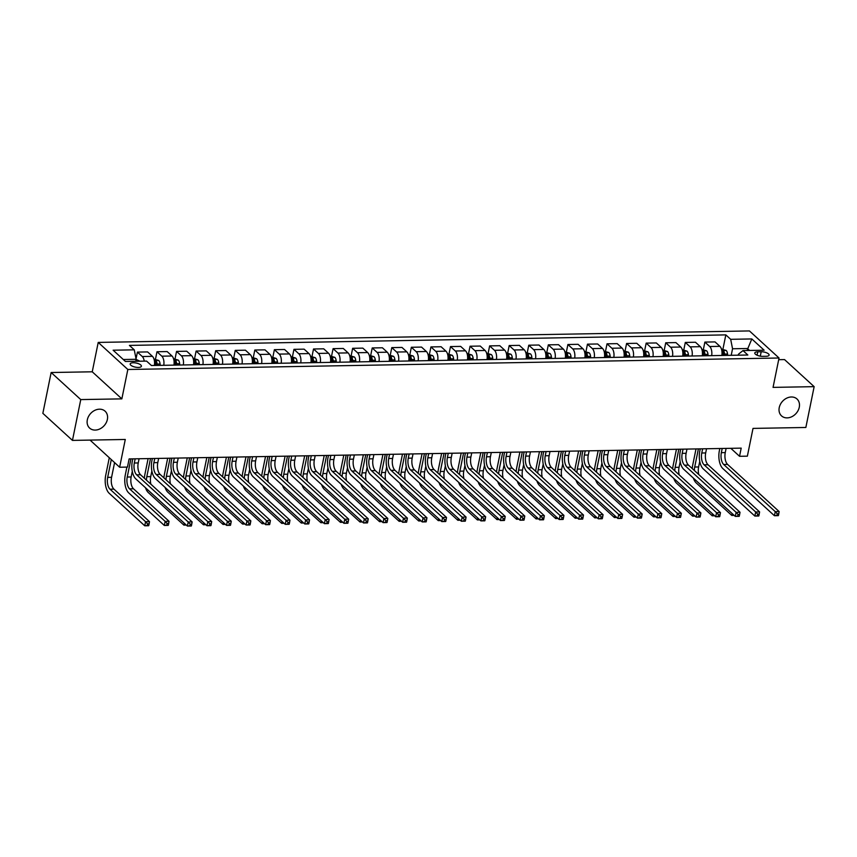 <?xml version="1.0" encoding="UTF-8"?>
<svg xmlns="http://www.w3.org/2000/svg" width="857" height="857" viewBox="0 0 857 857"><rect width="100%" height="100%" fill="white"/><g stroke="black" fill="none" stroke-linecap="round" stroke-linejoin="round"><path stroke-width="1.29" d="M107.371 419.459A11.452 9.106 -47.6 0 1 99.915 428.896A11.452 9.106 -47.6 0 1 89.621 428.082A11.452 9.106 -47.6 0 1 87.328 419.812A11.452 9.106 -47.6 0 1 94.784 410.364A11.452 9.106 -47.6 0 1 105.079 411.178A11.452 9.106 -47.6 0 1 107.371 419.459M799.27 407.257A11.452 9.106 -47.6 0 1 791.825 416.706A11.452 9.106 -47.6 0 1 781.53 415.881A11.452 9.106 -47.6 0 1 779.238 407.611A11.452 9.106 -47.6 0 1 786.694 398.162A11.452 9.106 -47.6 0 1 796.989 398.976A11.452 9.106 -47.6 0 1 799.27 407.257M138.352 367.428A5.72 2.089 11.5 0 0 141.405 366.228A5.72 2.089 11.5 0 0 138.898 363.861A5.72 2.089 11.5 0 0 133.231 362.747A5.72 2.089 11.5 0 0 130.178 363.946A5.72 2.089 11.5 0 0 132.674 366.314A5.72 2.089 11.5 0 0 138.352 367.428M90.049 440.091L119.637 467.226L127.468 467.086L129.128 458.923L741.198 448.136L739.537 456.288L747.368 456.16L753.014 428.404L805.848 427.472L814.15 386.657L784.541 359.586L778.692 359.694M51.152 372.516L42.85 413.331L72.459 440.402L80.762 399.587L121.855 398.869L127.832 369.485L98.223 342.414L92.245 371.799L51.152 372.516L80.762 399.587M127.832 369.485L779.034 358.001L749.436 330.931L98.223 342.414M761.198 351.756L757.749 351.809A5.549 2.025 11.5 0 0 754.792 352.977A5.549 2.025 11.5 0 0 757.213 355.269A5.549 2.025 11.5 0 0 762.709 356.351L766.158 356.287A5.549 2.025 11.5 0 0 769.115 355.13A5.549 2.025 11.5 0 0 766.694 352.838A5.549 2.025 11.5 0 0 761.198 351.756L760.298 356.148M749.564 350.47L747.422 348.51L732.553 348.767L730.678 339.318L725.836 334.883L129.418 345.403L134.26 349.827L136.134 359.287L123.312 359.512M730.678 339.318L751.814 338.943L764.133 350.213L742.998 350.577L738.477 354.187L738.273 355.173M134.26 349.827L113.124 350.202L125.443 361.472L146.579 361.097L151.421 365.521L747.84 355.012L742.998 350.577M119.637 467.226L125.283 439.47L72.459 440.402M779.034 358.001L773.057 387.385L814.15 386.657M730.817 448.318L739.537 456.288M747.015 350.513L751.814 338.943M731.225 355.301L732.553 348.767M135.727 361.29L136.134 359.287M725.836 334.883L722.954 349.045M721.83 355.462A7.156 3.46 -91 0 0 719.891 346.335L715.049 341.911L704.872 342.093L703.393 349.388M144.244 361.14A7.156 3.46 -91 0 0 142.262 356.523L137.42 352.098L136.038 358.837M137.42 352.098L147.586 351.916L152.428 356.341A7.156 3.46 -91 0 1 154.367 365.468M163.762 365.307A7.156 3.46 -91 0 0 161.823 356.18L156.981 351.745L155.503 359.04M156.981 351.745L167.158 351.574L172 355.998A7.156 3.46 -91 0 1 173.928 365.125M183.323 364.964A7.156 3.46 -91 0 0 181.395 355.826L176.553 351.402L175.064 358.697M176.553 351.402L186.73 351.22L191.572 355.655A7.156 3.46 -91 0 1 193.5 364.782M202.895 364.611A7.156 3.46 -91 0 0 200.956 355.484L196.114 351.059L194.635 358.355M196.114 351.059L206.291 350.877L211.133 355.301A7.156 3.46 -91 0 1 213.072 364.439M222.456 364.268A7.156 3.46 -91 0 0 220.528 355.141L215.685 350.717L214.207 358.012M215.685 350.717L225.862 350.534L230.704 354.959A7.156 3.46 -91 0 1 232.633 364.096M242.028 363.925A7.156 3.46 -91 0 0 240.099 354.798L235.257 350.374L233.768 357.669M235.257 350.374L245.434 350.192L250.265 354.616A7.156 3.46 -91 0 1 252.204 363.743M261.599 363.582A7.156 3.46 -91 0 0 259.66 354.455L254.818 350.02L253.34 357.315M254.818 350.02L264.995 349.849L269.837 354.273A7.156 3.46 -91 0 1 271.776 363.4M281.16 363.239A7.156 3.46 -91 0 0 279.232 354.102L274.39 349.677L272.901 356.973M274.39 349.677L284.567 349.495L289.409 353.93A7.156 3.46 -91 0 1 291.337 363.057M300.732 362.886A7.156 3.46 -91 0 0 298.793 353.759L293.962 349.335L292.473 356.63M293.962 349.335L304.128 349.153L308.97 353.577A7.156 3.46 -91 0 1 310.909 362.715M320.304 362.543A7.156 3.46 -91 0 0 318.365 353.416L313.523 348.992L312.044 356.287M313.523 348.992L323.7 348.81L328.542 353.234A7.156 3.46 -91 0 1 330.47 362.361M339.865 362.2A7.156 3.46 -91 0 0 337.937 353.073L333.094 348.649L331.605 355.944M333.094 348.649L343.271 348.467L348.103 352.891A7.156 3.46 -91 0 1 350.042 362.018M359.437 361.858A7.156 3.46 -91 0 0 357.498 352.73L352.656 348.296L351.177 355.591M352.656 348.296L362.832 348.124L367.674 352.548A7.156 3.46 -91 0 1 369.613 361.675M378.998 361.515A7.156 3.46 -91 0 0 377.069 352.377L372.227 347.953L370.738 355.248M372.227 347.953L382.404 347.771L387.246 352.206A7.156 3.46 -91 0 1 389.174 361.333M398.569 361.161A7.156 3.46 -91 0 0 396.63 352.034L391.799 347.61L390.31 354.905M391.799 347.61L401.965 347.428L406.807 351.852A7.156 3.46 -91 0 1 408.746 360.99M418.141 360.818A7.156 3.46 -91 0 0 416.202 351.691L411.36 347.267L409.882 354.562M411.36 347.267L421.537 347.085L426.379 351.509A7.156 3.46 -91 0 1 428.307 360.636M437.702 360.476A7.156 3.46 -91 0 0 435.774 351.349L430.932 346.924L429.443 354.22M430.932 346.924L441.109 346.742L445.951 351.166A7.156 3.46 -91 0 1 447.879 360.294M457.274 360.133A7.156 3.46 -91 0 0 455.335 351.006L450.493 346.571L449.014 353.866M450.493 346.571L460.67 346.399L465.512 350.824A7.156 3.46 -91 0 1 467.451 359.951M476.835 359.79A7.156 3.46 -91 0 0 474.907 350.652L470.065 346.228L468.575 353.523M470.065 346.228L480.241 346.046L485.083 350.481A7.156 3.46 -91 0 1 487.012 359.608M496.407 359.437A7.156 3.46 -91 0 0 494.478 350.309L489.636 345.885L488.147 353.18M489.636 345.885L499.802 345.703L504.644 350.127A7.156 3.46 -91 0 1 506.583 359.265M515.978 359.094A7.156 3.46 -91 0 0 514.039 349.967L509.197 345.542L507.719 352.838M509.197 345.542L519.374 345.36L524.216 349.785A7.156 3.46 -91 0 1 526.144 358.912M535.539 358.751A7.156 3.46 -91 0 0 533.611 349.624L528.769 345.2L527.28 352.495M528.769 345.2L538.946 345.017L543.788 349.442A7.156 3.46 -91 0 1 545.716 358.569M555.111 358.408A7.156 3.46 -91 0 0 553.172 349.281L548.33 344.846L546.852 352.141M548.33 344.846L558.507 344.675L563.349 349.099A7.156 3.46 -91 0 1 565.288 358.226M574.672 358.065A7.156 3.46 -91 0 0 572.744 348.928L567.902 344.503L566.423 351.798M567.902 344.503L578.079 344.321L582.921 348.756A7.156 3.46 -91 0 1 584.849 357.883M594.244 357.712A7.156 3.46 -91 0 0 592.316 348.585L587.473 344.16L585.984 351.456M587.473 344.16L597.65 343.978L602.482 348.403A7.156 3.46 -91 0 1 604.421 357.54M613.816 357.369A7.156 3.46 -91 0 0 611.877 348.242L607.035 343.818L605.556 351.113M607.035 343.818L617.211 343.636L622.053 348.06A7.156 3.46 -91 0 1 623.992 357.187M633.377 357.026A7.156 3.46 -91 0 0 631.448 347.899L626.606 343.475L625.117 350.77M626.606 343.475L636.783 343.293L641.625 347.717A7.156 3.46 -91 0 1 643.553 356.844M652.948 356.683A7.156 3.46 -91 0 0 651.009 347.546L646.178 343.121L644.689 350.417M646.178 343.121L656.344 342.95L661.186 347.374A7.156 3.46 -91 0 1 663.125 356.501M672.52 356.341A7.156 3.46 -91 0 0 670.581 347.203L665.739 342.779L664.261 350.074M665.739 342.779L675.916 342.596L680.758 347.031A7.156 3.46 -91 0 1 682.686 356.158M692.081 355.987A7.156 3.46 -91 0 0 690.153 346.86L685.311 342.436L683.822 349.731M685.311 342.436L695.488 342.254L700.319 346.678A7.156 3.46 -91 0 1 702.258 355.816M711.653 355.644A7.156 3.46 -91 0 0 709.714 346.517L704.872 342.093M121.855 398.869L92.245 371.799M722.194 448.468L721.348 452.667A8.945 4.328 -91 0 0 723.683 464.483L775.253 511.64L779.163 511.575L727.593 464.419L723.683 464.483M726.115 448.393L725.258 452.592A8.945 4.328 -91 0 0 727.593 464.419M778.445 515.4L778.777 513.772L777.213 513.793L776.881 515.432L778.338 515.657L774.417 515.721L722.858 468.565A13.423 6.492 89 0 1 719.344 450.836L719.816 448.511M776.881 515.432L774.417 515.721L775.253 511.64L777.213 513.793M778.777 513.772L779.163 511.575M721.444 349.067L726.2 350.47A4.746 2.292 89 0 1 727.539 354.016L727.668 355.366M692.252 468.575A13.423 6.492 89 0 1 692.702 465.19L696.013 448.929M724.69 355.419L724.561 354.07A4.746 2.292 -91 0 0 723.79 351.274L721.915 351.306A4.746 2.292 89 0 1 722.687 354.102L722.815 355.451M723.79 351.274L723.308 353.63A2.41 1.168 89 0 1 723.458 354.434L723.554 355.441M699.751 461.345L698.616 466.958A8.945 4.328 -91 0 0 698.776 474.532M698.391 448.886L694.695 467.022A8.945 4.328 -91 0 0 694.363 470.504M734.181 515.4L731.771 515.443L696.205 482.93A13.423 6.492 89 0 1 693.388 478.099M733.946 515.186L731.771 515.443L732.157 513.547M702.633 448.811L701.776 453.01A8.945 4.328 -91 0 0 704.111 464.826L755.681 511.983L759.602 511.918L708.032 464.762L704.111 464.826M706.543 448.747L705.686 452.946A8.945 4.328 -91 0 0 708.032 464.762M758.884 515.743L759.216 514.114L757.652 514.136L757.32 515.775L758.766 516L754.856 516.064L703.286 468.908A13.423 6.492 89 0 1 699.773 451.178L700.255 448.854M757.32 515.775L754.856 516.064L755.681 511.983L757.652 514.136M759.216 514.114L759.602 511.918M683.061 449.154L682.204 453.353A8.945 4.328 -91 0 0 684.55 465.18L736.12 512.325L740.03 512.261L688.46 465.105L684.55 465.18M686.971 449.089L686.125 453.289A8.945 4.328 -91 0 0 688.46 465.105M739.312 516.085L739.645 514.457L738.081 514.489L737.748 516.118L739.195 516.342L735.285 516.407L683.715 469.261A13.423 6.492 89 0 1 680.212 451.521L680.683 449.197M737.748 516.118L735.285 516.407L736.12 512.325L738.081 514.489M739.645 514.457L740.03 512.261M663.5 449.497L662.643 453.696A8.945 4.328 -91 0 0 664.978 465.522L716.548 512.679L720.458 512.604L668.899 465.447L664.978 465.522M667.41 449.432L666.553 453.632A8.945 4.328 -91 0 0 668.899 465.447M719.751 516.439L720.084 514.8L718.509 514.832L718.177 516.46L719.634 516.685L715.724 516.76L664.154 469.604A13.423 6.492 89 0 1 660.64 451.875L661.111 449.539M718.177 516.46L715.724 516.76L716.548 512.679L718.509 514.832M720.084 514.8L720.458 512.604M701.883 349.41L706.639 350.824A4.746 2.292 89 0 1 707.968 354.359L708.096 355.709M672.691 468.918A13.423 6.492 89 0 1 673.131 465.544L676.441 449.272M702.354 351.681A4.746 2.292 89 0 1 703.115 354.444L703.243 355.794M705.118 355.762L705 354.412A4.746 2.292 -91 0 0 704.218 351.627L702.344 351.659M704.218 351.627L703.747 353.973A2.41 1.168 89 0 1 703.897 354.777L703.983 355.784M680.19 461.687L679.044 467.301A8.945 4.328 -91 0 0 679.205 474.885M678.819 449.229L675.134 467.365A8.945 4.328 -91 0 0 674.802 470.847M714.62 515.753L712.21 515.796L676.644 483.273A13.423 6.492 89 0 1 673.816 478.442M714.384 515.528L712.21 515.796L712.596 513.9M682.311 349.752L687.068 351.166A4.746 2.292 89 0 1 688.407 354.702L688.525 356.051M653.12 469.261A13.423 6.492 89 0 1 653.559 465.887L656.869 449.614M682.793 352.023A4.746 2.292 89 0 1 683.554 354.787L683.672 356.137M685.557 356.105L685.429 354.755A4.746 2.292 -91 0 0 684.657 351.97L682.772 352.002M684.657 351.97L684.175 354.316A2.41 1.168 89 0 1 684.325 355.119L684.411 356.126M660.618 462.041L659.472 467.643A8.945 4.328 -91 0 0 659.644 475.228M659.258 449.571L655.562 467.718A8.945 4.328 -91 0 0 655.23 471.2M695.048 516.096L692.638 516.139L657.073 483.616A13.423 6.492 89 0 1 654.255 478.784M694.813 515.882L692.638 516.139L693.024 514.243M662.74 350.106L667.507 351.509A4.746 2.292 89 0 1 668.835 355.044L668.963 356.394M633.548 469.615A13.423 6.492 89 0 1 633.998 466.229L637.308 449.968M663.222 352.377A4.746 2.292 89 0 1 663.982 355.13L664.111 356.48M665.985 356.448L665.868 355.098A4.746 2.292 -91 0 0 665.086 352.313L663.211 352.345M665.086 352.313L664.614 354.659A2.41 1.168 89 0 1 664.753 355.473L664.85 356.469M641.047 462.384L639.911 467.986A8.945 4.328 -91 0 0 640.072 475.571M639.686 449.925L635.99 468.061A8.945 4.328 -91 0 0 635.669 471.543M675.487 516.439L673.066 516.482L637.501 483.959A13.423 6.492 89 0 1 634.683 479.127M675.241 516.225L673.066 516.482L673.452 514.586M643.928 449.85L643.071 454.049A8.945 4.328 -91 0 0 645.417 465.865L696.977 513.022L700.897 512.947L649.327 465.801L645.417 465.865M647.838 449.775L646.992 453.974A8.945 4.328 -91 0 0 649.327 465.801M700.18 516.782L700.512 515.143L698.948 515.175L698.616 516.803L700.062 517.028L696.152 517.103L644.582 469.947A13.423 6.492 89 0 1 641.068 452.217L641.55 449.893M698.616 516.803L696.152 517.103L696.977 513.022L698.948 515.175M700.512 515.143L700.897 512.947M643.178 350.449L647.935 351.852A4.746 2.292 89 0 1 649.274 355.387L649.392 356.748M613.987 469.957A13.423 6.492 89 0 1 614.426 466.572L617.736 450.311M646.424 356.801L646.296 355.441A4.746 2.292 -91 0 0 645.525 352.656L643.639 352.688A4.746 2.292 89 0 1 644.421 355.473L644.539 356.833M645.525 352.656L645.042 355.002A2.41 1.168 89 0 1 645.192 355.816L645.278 356.812M621.486 462.726L620.339 468.34A8.945 4.328 -91 0 0 620.5 475.914M620.114 450.268L616.429 468.404A8.945 4.328 -91 0 0 616.097 471.886M655.916 516.782L653.505 516.825L617.94 484.301A13.423 6.492 89 0 1 615.112 479.481M655.68 516.567L653.505 516.825L653.891 514.928M624.357 450.193L623.51 454.392A8.945 4.328 -91 0 0 625.846 466.208L677.416 513.364L681.326 513.3L629.756 466.144L625.846 466.208M628.277 450.118L627.42 454.317A8.945 4.328 -91 0 0 629.756 466.144M680.608 517.125L680.94 515.496L679.376 515.518L679.044 517.157L680.501 517.382L676.58 517.446L625.01 470.289A13.423 6.492 89 0 1 621.507 452.56L621.978 450.236M679.044 517.157L676.58 517.446L677.416 513.364L679.376 515.518M680.94 515.496L681.326 513.3M604.796 450.536L603.939 454.735A8.945 4.328 -91 0 0 606.274 466.551L657.844 513.707L661.765 513.643L610.195 466.487L606.274 466.551M608.706 450.471L607.849 454.671A8.945 4.328 -91 0 0 610.195 466.487M661.047 517.467L661.379 515.839L659.815 515.86L659.483 517.499L660.929 517.724L657.019 517.789L605.449 470.632A13.423 6.492 89 0 1 601.935 452.903L602.407 450.578M659.483 517.499L657.019 517.789L657.844 513.707L659.815 515.86M661.379 515.839L661.765 513.643M585.224 450.878L584.367 455.078A8.945 4.328 -91 0 0 586.713 466.904L638.283 514.05L642.193 513.986L590.623 466.829L586.713 466.904M589.134 450.814L588.288 455.013A8.945 4.328 -91 0 0 590.623 466.829M641.475 517.81L641.807 516.182L640.243 516.214L639.911 517.842L641.357 518.067L637.447 518.131L585.877 470.986A13.423 6.492 89 0 1 582.374 453.246L582.846 450.921M639.911 517.842L637.447 518.131L638.283 514.05L640.243 516.214M641.807 516.182L642.193 513.986M565.652 451.221L564.806 455.421A8.945 4.328 -91 0 0 567.141 467.247L618.711 514.404L622.621 514.329L571.051 467.172L567.141 467.247M569.573 451.157L568.716 455.356A8.945 4.328 -91 0 0 571.051 467.172M621.914 518.164L622.246 516.525L620.672 516.557L620.339 518.185L621.796 518.41L617.876 518.485L566.316 471.329A13.423 6.492 89 0 1 562.803 453.599L563.274 451.264M620.339 518.185L617.876 518.485L618.711 514.404L620.672 516.557M622.246 516.525L622.621 514.329M546.091 451.575L545.234 455.774A8.945 4.328 -91 0 0 547.58 467.59L599.139 514.746L603.06 514.671L551.49 467.526L547.58 467.59M550.001 451.5L549.144 455.699A8.945 4.328 -91 0 0 551.49 467.526M602.342 518.506L602.675 516.867L601.111 516.9L600.778 518.528L602.225 518.753L598.315 518.828L546.745 471.671A13.423 6.492 89 0 1 543.231 453.942L543.713 451.618M600.778 518.528L598.315 518.828L599.139 514.746L601.111 516.9M602.675 516.867L603.06 514.671M623.607 350.792L628.363 352.195A4.746 2.292 89 0 1 629.702 355.741L629.831 357.09M594.415 470.3A13.423 6.492 89 0 1 594.865 466.915L598.165 450.653M624.089 353.063A4.746 2.292 89 0 1 624.849 355.826L624.978 357.176M626.853 357.144L626.724 355.794A4.746 2.292 -91 0 0 625.953 352.998L624.078 353.03M625.953 352.998L625.471 355.355A2.41 1.168 89 0 1 625.621 356.158L625.717 357.165M601.914 463.069L600.778 468.683A8.945 4.328 -91 0 0 600.939 476.256M600.553 450.611L596.858 468.747A8.945 4.328 -91 0 0 596.526 472.228M636.344 517.125L633.934 517.167L598.368 484.655A13.423 6.492 89 0 1 595.551 479.824M636.108 516.91L633.934 517.167L634.319 515.271M604.046 351.134L608.802 352.548A4.746 2.292 89 0 1 610.13 356.084L610.259 357.433M574.854 470.643A13.423 6.492 89 0 1 575.293 467.269L578.604 450.996M607.281 357.487L607.163 356.137A4.746 2.292 -91 0 0 606.381 353.352L604.506 353.384A4.746 2.292 89 0 1 605.278 356.169L605.406 357.519M606.381 353.352L605.91 355.698A2.41 1.168 89 0 1 606.049 356.501L606.145 357.508M582.342 463.412L581.207 469.025A8.945 4.328 -91 0 0 581.367 476.61M580.982 450.953L577.297 469.09A8.945 4.328 -91 0 0 576.965 472.571M616.783 517.478L614.373 517.521L578.807 484.998A13.423 6.492 89 0 1 575.979 480.166M616.547 517.253L614.373 517.521L614.758 515.625M584.474 351.477L589.23 352.891A4.746 2.292 89 0 1 590.569 356.426L590.687 357.776M555.282 470.986A13.423 6.492 89 0 1 555.722 467.611L559.032 451.339M587.72 357.83L587.591 356.48A4.746 2.292 -91 0 0 586.82 353.695L584.935 353.727A4.746 2.292 89 0 1 585.717 356.512L585.834 357.862M586.82 353.695L586.338 356.041A2.41 1.168 89 0 1 586.488 356.844L586.574 357.851M562.781 463.766L561.635 469.368A8.945 4.328 -91 0 0 561.796 476.953M561.41 451.296L557.725 469.443A8.945 4.328 -91 0 0 557.393 472.925M597.211 517.821L594.801 517.864L559.235 485.341A13.423 6.492 89 0 1 556.418 480.509M596.975 517.607L594.801 517.864L595.187 515.968M564.902 351.831L569.669 353.234A4.746 2.292 89 0 1 570.998 356.769L571.126 358.119M535.711 471.339A13.423 6.492 89 0 1 536.161 467.954L539.471 451.693M565.384 354.102A4.746 2.292 89 0 1 566.145 356.855L566.273 358.205M568.148 358.172L568.03 356.823A4.746 2.292 -91 0 0 567.248 354.037L565.374 354.07M567.248 354.037L566.766 356.383A2.41 1.168 89 0 1 566.916 357.198L567.013 358.194M543.209 464.108L542.074 469.711A8.945 4.328 -91 0 0 542.235 477.295M541.849 451.65L538.153 469.786A8.945 4.328 -91 0 0 537.832 473.268M577.639 518.164L575.229 518.206L539.664 485.683A13.423 6.492 89 0 1 536.846 480.852M577.404 517.949L575.229 518.206L575.615 516.31M545.341 352.173L550.098 353.577A4.746 2.292 89 0 1 551.437 357.112L551.554 358.472M516.15 471.682A13.423 6.492 89 0 1 516.589 468.297L519.899 452.035M548.576 358.526L548.459 357.165A4.746 2.292 -91 0 0 547.677 354.38L545.802 354.412A4.746 2.292 89 0 1 546.584 357.198L546.702 358.558M547.677 354.38L547.205 356.726A2.41 1.168 89 0 1 547.355 357.54L547.441 358.537M523.648 464.451L522.502 470.065A8.945 4.328 -91 0 0 522.663 477.638M522.277 451.993L518.592 470.129A8.945 4.328 -91 0 0 518.26 473.61M558.078 518.506L555.668 518.549L520.103 486.026A13.423 6.492 89 0 1 517.274 481.206M557.843 518.292L555.668 518.549L556.054 516.653M526.519 451.918L525.673 456.117A8.945 4.328 -91 0 0 528.008 467.933L579.578 515.089L583.488 515.025L531.918 467.868L528.008 467.933M530.44 451.843L529.583 456.042A8.945 4.328 -91 0 0 531.918 467.868M582.771 518.849L583.103 517.221L581.539 517.242L581.207 518.881L582.664 519.106L578.743 519.171L527.173 472.014A13.423 6.492 89 0 1 523.67 454.285L524.141 451.96M581.207 518.881L578.743 519.171L579.578 515.089L581.539 517.242M583.103 517.221L583.488 515.025M525.769 352.516L530.526 353.93A4.746 2.292 89 0 1 531.865 357.465L531.983 358.815M496.578 472.025A13.423 6.492 89 0 1 497.017 468.64L500.327 452.378M526.252 354.787A4.746 2.292 89 0 1 527.012 357.551L527.13 358.901M529.015 358.869L528.887 357.519A4.746 2.292 -91 0 0 528.116 354.723L526.23 354.755M528.116 354.723L527.633 357.08A2.41 1.168 89 0 1 527.783 357.883L527.88 358.89M504.077 464.794L502.941 470.407A8.945 4.328 -91 0 0 503.102 477.981M502.716 452.335L499.02 470.472A8.945 4.328 -91 0 0 498.688 473.953M538.507 518.849L536.096 518.892L500.531 486.38A13.423 6.492 89 0 1 497.713 481.548M538.271 518.635L536.096 518.892L536.482 516.996M506.958 452.26L506.101 456.46A8.945 4.328 -91 0 0 508.437 468.276L560.007 515.432L563.917 515.368L512.357 468.211L508.437 468.276M510.868 452.196L510.011 456.395A8.945 4.328 -91 0 0 512.357 468.211M563.21 519.192L563.542 517.564L561.978 517.585L561.646 519.224L563.092 519.449L559.182 519.513L507.612 472.357A13.423 6.492 89 0 1 504.098 454.628L504.569 452.303M561.646 519.224L559.182 519.513L560.007 515.432L561.978 517.585M563.542 517.564L563.917 515.368M506.208 352.859L510.965 354.273A4.746 2.292 89 0 1 512.293 357.808L512.422 359.158M477.017 472.368A13.423 6.492 89 0 1 477.456 468.993L480.766 452.721M506.68 355.13A4.746 2.292 89 0 1 507.44 357.894L507.569 359.244M509.444 359.212L509.326 357.862A4.746 2.292 -91 0 0 508.544 355.077L506.669 355.109M508.544 355.077L508.072 357.423A2.41 1.168 89 0 1 508.212 358.226L508.308 359.233M484.505 465.137L483.369 470.75A8.945 4.328 -91 0 0 483.53 478.335M483.144 452.678L479.459 470.814A8.945 4.328 -91 0 0 479.127 474.307M518.946 519.203L516.525 519.246L480.959 486.722A13.423 6.492 89 0 1 478.142 481.891M518.699 518.978L516.525 519.246L516.91 517.349M487.387 452.603L486.53 456.802A8.945 4.328 -91 0 0 488.876 468.629L540.446 515.775L544.356 515.71L492.786 468.554L488.876 468.629M491.297 452.539L490.45 456.738A8.945 4.328 -91 0 0 492.786 468.554M543.638 519.535L543.97 517.907L542.406 517.939L542.074 519.567L543.52 519.792L539.61 519.856L488.04 472.71A13.423 6.492 89 0 1 484.537 454.981L485.008 452.646M542.074 519.567L539.61 519.856L540.446 515.775L542.406 517.939M543.97 517.907L544.356 515.71M486.637 353.202L491.393 354.616A4.746 2.292 89 0 1 492.732 358.151L492.85 359.501M457.445 472.71A13.423 6.492 89 0 1 457.884 469.336L461.195 453.064M487.119 355.473A4.746 2.292 89 0 1 487.879 358.237L487.997 359.586M489.883 359.554L489.754 358.205A4.746 2.292 -91 0 0 488.983 355.419L487.097 355.451M488.983 355.419L488.501 357.765A2.41 1.168 89 0 1 488.651 358.569L488.736 359.576M464.944 465.49L463.798 471.093A8.945 4.328 -91 0 0 463.958 478.677M463.573 453.021L459.888 471.168A8.945 4.328 -91 0 0 459.556 474.649M499.374 519.546L496.964 519.588L461.398 487.065A13.423 6.492 89 0 1 458.57 482.234M499.138 519.331L496.964 519.588L497.349 517.692M467.815 452.946L466.969 457.145A8.945 4.328 -91 0 0 469.304 468.972L520.874 516.128L524.784 516.053L473.214 468.897L469.304 468.972M471.736 452.882L470.879 457.081A8.945 4.328 -91 0 0 473.214 468.897M524.066 519.888L524.398 518.249L522.834 518.281L522.502 519.91L523.959 520.135L520.038 520.21L468.479 473.053A13.423 6.492 89 0 1 464.965 455.324L465.437 452.989M522.502 519.91L520.038 520.21L520.874 516.128L522.834 518.281M524.398 518.249L524.784 516.053M467.065 353.555L471.821 354.959A4.746 2.292 89 0 1 473.16 358.494L473.289 359.844M437.873 473.064A13.423 6.492 89 0 1 438.323 469.679L441.634 453.417M470.311 359.897L470.193 358.547A4.746 2.292 -91 0 0 469.411 355.762L467.536 355.794A4.746 2.292 89 0 1 468.308 358.58L468.436 359.929M469.411 355.762L468.929 358.108A2.41 1.168 89 0 1 469.079 358.922L469.175 359.919M445.372 465.833L444.237 471.436A8.945 4.328 -91 0 0 444.397 479.02M444.012 453.374L440.316 471.511A8.945 4.328 -91 0 0 439.984 474.992M479.802 519.888L477.392 519.931L441.826 487.408A13.423 6.492 89 0 1 439.009 482.577M479.566 519.674L477.392 519.931L477.778 518.035M448.254 453.299L447.397 457.499A8.945 4.328 -91 0 0 449.743 469.315L501.302 516.471L505.223 516.396L453.653 469.25L449.743 469.315M452.164 453.224L451.307 457.424A8.945 4.328 -91 0 0 453.653 469.25M504.505 520.231L504.837 518.592L503.273 518.624L502.941 520.253L504.387 520.478L500.477 520.553L448.907 473.396A13.423 6.492 89 0 1 445.394 455.667L445.876 453.342M502.941 520.253L500.477 520.553L501.302 516.471L503.273 518.624M504.837 518.592L505.223 516.396M447.504 353.898L452.26 355.301A4.746 2.292 89 0 1 453.599 358.837L453.717 360.197M418.312 473.407A13.423 6.492 89 0 1 418.752 470.022L422.062 453.76M447.975 356.169A4.746 2.292 89 0 1 448.747 358.922L448.864 360.283M450.739 360.251L450.621 358.89A4.746 2.292 -91 0 0 449.839 356.105L447.965 356.137M449.839 356.105L449.368 358.451A2.41 1.168 89 0 1 449.518 359.265L449.604 360.261M425.811 466.176L424.665 471.789A8.945 4.328 -91 0 0 424.826 479.363M424.44 453.717L420.755 471.853A8.945 4.328 -91 0 0 420.423 475.335M460.241 520.231L457.831 520.274L422.265 487.751A13.423 6.492 89 0 1 419.437 482.93M460.005 520.017L457.831 520.274L458.216 518.378M428.682 453.642L427.825 457.842A8.945 4.328 -91 0 0 430.171 469.657L481.741 516.814L485.651 516.75L434.081 469.593L430.171 469.657M432.603 453.567L431.746 457.767A8.945 4.328 -91 0 0 434.081 469.593M484.933 520.574L485.266 518.946L483.702 518.967L483.369 520.606L484.826 520.831L480.906 520.895L429.336 473.739A13.423 6.492 89 0 1 425.833 456.01L426.304 453.685M483.369 520.606L480.906 520.895L481.741 516.814L483.702 518.967M485.266 518.946L485.651 516.75M427.932 354.241L432.689 355.655A4.746 2.292 89 0 1 434.028 359.19L434.145 360.54M398.741 473.75A13.423 6.492 89 0 1 399.18 470.364L402.49 454.103M431.178 360.593L431.05 359.244A4.746 2.292 -91 0 0 430.278 356.448L428.393 356.491A4.746 2.292 89 0 1 429.175 359.276L429.293 360.626M430.278 356.448L429.796 358.804A2.41 1.168 89 0 1 429.946 359.608L430.043 360.615M406.239 466.519L405.093 472.132A8.945 4.328 -91 0 0 405.265 479.706M404.879 454.06L401.183 472.196A8.945 4.328 -91 0 0 400.851 475.678M440.669 520.574L438.259 520.617L402.694 488.104A13.423 6.492 89 0 1 399.876 483.273M440.434 520.36L438.259 520.617L438.645 518.721M409.121 453.985L408.264 458.184A8.945 4.328 -91 0 0 410.599 470L462.169 517.157L466.079 517.092L414.52 469.936L410.599 470M413.031 453.921L412.174 458.12A8.945 4.328 -91 0 0 414.52 469.936M465.372 520.917L465.705 519.288L464.14 519.31L463.808 520.949L465.255 521.174L461.345 521.238L409.775 474.082A13.423 6.492 89 0 1 406.261 456.353L406.732 454.028M463.808 520.949L461.345 521.238L462.169 517.157L464.14 519.31M465.705 519.288L466.079 517.092M389.549 454.328L388.692 458.527A8.945 4.328 -91 0 0 391.038 470.354L442.598 517.499L446.518 517.435L394.948 470.279L391.038 470.354M393.459 454.264L392.613 458.463A8.945 4.328 -91 0 0 394.948 470.279M445.801 521.26L446.133 519.631L444.569 519.663L444.237 521.292L445.683 521.517L441.773 521.581L390.203 474.435A13.423 6.492 89 0 1 386.7 456.706L387.171 454.371M444.237 521.292L441.773 521.581L442.598 517.499L444.569 519.663M446.133 519.631L446.518 517.435M369.978 454.671L369.131 458.87A8.945 4.328 -91 0 0 371.467 470.697L423.037 517.853L426.947 517.778L375.377 470.622L371.467 470.697M373.898 454.606L373.041 458.806A8.945 4.328 -91 0 0 375.377 470.622M426.229 521.613L426.561 519.974L424.997 520.006L424.665 521.634L426.122 521.859L422.201 521.934L370.642 474.778A13.423 6.492 89 0 1 367.128 457.049L367.599 454.713M424.665 521.634L422.201 521.934L423.037 517.853L424.997 520.006M426.561 519.974L426.947 517.778M350.417 455.024L349.56 459.223A8.945 4.328 -91 0 0 351.895 471.039L403.465 518.196L407.386 518.121L355.816 470.975L351.895 471.039M354.327 454.949L353.47 459.148A8.945 4.328 -91 0 0 355.816 470.975M406.668 521.956L407 520.317L405.436 520.349L405.104 521.977L406.55 522.202L402.64 522.277L351.07 475.121A13.423 6.492 89 0 1 347.556 457.392L348.038 455.067M405.104 521.977L402.64 522.277L403.465 518.196L405.436 520.349M407 520.317L407.386 518.121M330.845 455.367L329.988 459.566A8.945 4.328 -91 0 0 332.334 471.382L383.904 518.539L387.814 518.474L336.244 471.318L332.334 471.382M334.755 455.292L333.909 459.491A8.945 4.328 -91 0 0 336.244 471.318M387.096 522.299L387.428 520.67L385.864 520.692L385.532 522.331L386.978 522.556L383.068 522.62L331.498 475.464A13.423 6.492 89 0 1 327.995 457.734L328.467 455.41M385.532 522.331L383.068 522.62L383.904 518.539L385.864 520.692M387.428 520.67L387.814 518.474M311.284 455.71L310.427 459.909A8.945 4.328 -91 0 0 312.762 471.736L364.332 518.881L368.242 518.817L316.683 471.661L312.762 471.736M315.194 455.645L314.337 459.845A8.945 4.328 -91 0 0 316.683 471.661M367.535 522.641L367.867 521.013L366.293 521.035L365.96 522.674L367.417 522.899L363.507 522.963L311.937 475.806A13.423 6.492 89 0 1 308.424 458.077L308.895 455.753M365.96 522.674L363.507 522.963L364.332 518.881L366.293 521.035M367.867 521.013L368.242 518.817M291.712 456.053L290.855 460.252A8.945 4.328 -91 0 0 293.201 472.078L344.76 519.224L348.681 519.16L297.111 472.003L293.201 472.078M295.622 455.988L294.776 460.188A8.945 4.328 -91 0 0 297.111 472.003M347.963 522.984L348.296 521.356L346.731 521.388L346.399 523.016L347.846 523.241L343.936 523.306L292.366 476.16A13.423 6.492 89 0 1 288.852 458.431L289.334 456.095M346.399 523.016L343.936 523.306L344.76 519.224L346.731 521.388M348.296 521.356L348.681 519.16M272.14 456.395L271.294 460.595A8.945 4.328 -91 0 0 273.629 472.421L325.199 519.578L329.109 519.503L277.539 472.346L273.629 472.421M276.061 456.331L275.204 460.53A8.945 4.328 -91 0 0 277.539 472.346M328.392 523.338L328.724 521.699L327.16 521.731L326.828 523.359L328.285 523.584L324.364 523.659L272.805 476.503A13.423 6.492 89 0 1 269.291 458.774L269.762 456.438M326.828 523.359L324.364 523.659L325.199 519.578L327.16 521.731M328.724 521.699L329.109 519.503M408.361 354.584L413.128 355.998A4.746 2.292 89 0 1 414.456 359.533L414.584 360.883M379.18 474.092A13.423 6.492 89 0 1 379.619 470.718L382.929 454.446M411.606 360.936L411.489 359.586A4.746 2.292 -91 0 0 410.707 356.801L408.832 356.833A4.746 2.292 89 0 1 409.603 359.619L409.732 360.968M410.707 356.801L410.235 359.147A2.41 1.168 89 0 1 410.374 359.951L410.471 360.958M386.668 466.861L385.532 472.475A8.945 4.328 -91 0 0 385.693 480.059M385.307 454.403L381.622 472.539A8.945 4.328 -91 0 0 381.29 476.031M421.108 520.927L418.687 520.97L383.122 488.447A13.423 6.492 89 0 1 380.304 483.616M420.862 520.702L418.687 520.97L419.073 519.074M388.799 354.927L393.556 356.341A4.746 2.292 89 0 1 394.895 359.876L395.013 361.226M359.608 474.446A13.423 6.492 89 0 1 360.047 471.061L363.357 454.788M389.282 357.198A4.746 2.292 89 0 1 390.042 359.961L390.16 361.311M392.045 361.279L391.917 359.929A4.746 2.292 -91 0 0 391.146 357.144L389.26 357.176M391.146 357.144L390.663 359.49A2.41 1.168 89 0 1 390.813 360.294L390.899 361.3M367.107 467.215L365.96 472.818A8.945 4.328 -91 0 0 366.121 480.402M365.735 454.746L362.05 472.893A8.945 4.328 -91 0 0 361.718 476.374M401.537 521.27L399.126 521.313L363.561 488.79A13.423 6.492 89 0 1 360.733 483.959M401.301 521.056L399.126 521.313L399.512 519.417M369.228 355.28L373.984 356.683A4.746 2.292 89 0 1 375.323 360.219L375.452 361.568M340.036 474.789A13.423 6.492 89 0 1 340.486 471.404L343.796 455.142M372.474 361.622L372.345 360.272A4.746 2.292 -91 0 0 371.574 357.487L369.699 357.519A4.746 2.292 89 0 1 370.47 360.304L370.599 361.654M371.574 357.487L371.092 359.833A2.41 1.168 89 0 1 371.242 360.647L371.338 361.643M347.535 467.558L346.399 473.16A8.945 4.328 -91 0 0 346.56 480.745M346.174 455.099L342.479 473.235A8.945 4.328 -91 0 0 342.147 476.717M381.965 521.613L379.555 521.656L343.989 489.133A13.423 6.492 89 0 1 341.172 484.312M381.729 521.399L379.555 521.656L379.94 519.76M349.667 355.623L354.423 357.026A4.746 2.292 89 0 1 355.751 360.561L355.88 361.922M320.475 475.132A13.423 6.492 89 0 1 320.914 471.746L324.225 455.485M350.138 357.894A4.746 2.292 89 0 1 350.899 360.647L351.027 362.008M352.902 361.975L352.784 360.615A4.746 2.292 -91 0 0 352.002 357.83L350.127 357.862M352.002 357.83L351.531 360.186A2.41 1.168 89 0 1 351.681 360.99L351.766 361.986M327.974 467.901L326.828 473.514A8.945 4.328 -91 0 0 326.988 481.088M326.603 455.442L322.918 473.578A8.945 4.328 -91 0 0 322.586 477.06M362.404 521.956L359.994 521.999L324.428 489.476A13.423 6.492 89 0 1 321.6 484.655M362.168 521.742L359.994 521.999L360.379 520.103M330.095 355.966L334.851 357.38A4.746 2.292 89 0 1 336.19 360.915L336.308 362.265M300.903 475.474A13.423 6.492 89 0 1 301.343 472.089L304.653 455.828M330.577 358.237A4.746 2.292 89 0 1 331.338 361.001L331.455 362.35M333.341 362.318L333.212 360.968A4.746 2.292 -91 0 0 332.441 358.172L330.556 358.215M332.441 358.172L331.959 360.529A2.41 1.168 89 0 1 332.109 361.333L332.195 362.34M308.402 468.243L307.256 473.857A8.945 4.328 -91 0 0 307.427 481.43M307.042 455.785L303.346 473.921A8.945 4.328 -91 0 0 303.014 477.403M342.832 522.299L340.422 522.341L304.856 489.829A13.423 6.492 89 0 1 302.039 484.998M342.596 522.084L340.422 522.341L340.807 520.445M310.523 356.308L315.29 357.723A4.746 2.292 89 0 1 316.619 361.258L316.747 362.607M281.332 475.817A13.423 6.492 89 0 1 281.782 472.443L285.092 456.17M311.005 358.58A4.746 2.292 89 0 1 311.766 361.343L311.894 362.693M313.769 362.661L313.651 361.311A4.746 2.292 -91 0 0 312.869 358.526L310.995 358.558M312.869 358.526L312.398 360.872A2.41 1.168 89 0 1 312.537 361.675L312.634 362.682M288.83 468.586L287.695 474.2A8.945 4.328 -91 0 0 287.856 481.784M287.47 456.128L283.774 474.264A8.945 4.328 -91 0 0 283.453 477.756M323.271 522.652L320.85 522.695L285.285 490.172A13.423 6.492 89 0 1 282.467 485.341M323.025 522.427L320.85 522.695L321.236 520.799M290.962 356.651L295.719 358.065A4.746 2.292 89 0 1 297.058 361.6L297.175 362.95M261.771 476.171A13.423 6.492 89 0 1 262.21 472.785L265.52 456.513M294.208 363.004L294.08 361.654A4.746 2.292 -91 0 0 293.308 358.869L291.423 358.901A4.746 2.292 89 0 1 292.205 361.686L292.323 363.036M293.308 358.869L292.826 361.215A2.41 1.168 89 0 1 292.976 362.018L293.062 363.025M269.269 468.94L268.123 474.542A8.945 4.328 -91 0 0 268.284 482.127M267.898 456.47L264.213 474.617A8.945 4.328 -91 0 0 263.881 478.099M303.699 522.995L301.289 523.038L265.724 490.515A13.423 6.492 89 0 1 262.895 485.683M303.464 522.781L301.289 523.038L301.675 521.142M271.39 357.005L276.147 358.408A4.746 2.292 89 0 1 277.486 361.943L277.614 363.293M242.199 476.513A13.423 6.492 89 0 1 242.649 473.128L245.948 456.867M271.873 359.276A4.746 2.292 89 0 1 272.633 362.029L272.762 363.379M274.636 363.347L274.508 361.997A4.746 2.292 -91 0 0 273.737 359.212L271.862 359.244M273.737 359.212L273.254 361.558A2.41 1.168 89 0 1 273.404 362.372L273.501 363.368M249.698 469.282L248.562 474.885A8.945 4.328 -91 0 0 248.723 482.47M248.337 456.824L244.641 474.96A8.945 4.328 -91 0 0 244.309 478.442M284.128 523.338L281.717 523.381L246.152 490.857A13.423 6.492 89 0 1 243.334 486.037M283.892 523.124L281.717 523.381L282.103 521.485M252.579 456.749L251.722 460.948A8.945 4.328 -91 0 0 254.058 472.764L305.628 519.92L309.548 519.845L257.978 472.7L254.058 472.764M256.489 456.674L255.632 460.873A8.945 4.328 -91 0 0 257.978 472.7M308.831 523.681L309.163 522.042L307.599 522.074L307.267 523.702L308.713 523.927L304.803 524.002L253.233 476.846A13.423 6.492 89 0 1 249.719 459.116L250.19 456.792M307.267 523.702L304.803 524.002L305.628 519.92L307.599 522.074M309.163 522.042L309.548 519.845M251.829 357.348L256.586 358.751A4.746 2.292 89 0 1 257.914 362.297L258.043 363.647M222.638 476.856A13.423 6.492 89 0 1 223.077 473.471L226.387 457.21M252.301 359.619A4.746 2.292 89 0 1 253.061 362.372L253.19 363.732M255.065 363.7L254.947 362.34A4.746 2.292 -91 0 0 254.165 359.554L252.29 359.586M254.165 359.554L253.693 361.911A2.41 1.168 89 0 1 253.833 362.715L253.929 363.711M230.126 469.625L228.99 475.239A8.945 4.328 -91 0 0 229.151 482.812M228.765 457.167L225.08 475.303A8.945 4.328 -91 0 0 224.748 478.784M264.567 523.681L262.156 523.723L226.591 491.2A13.423 6.492 89 0 1 223.763 486.38M264.331 523.466L262.156 523.723L262.542 521.827M233.008 457.092L232.151 461.291A8.945 4.328 -91 0 0 234.497 473.107L286.067 520.263L289.977 520.199L238.407 473.043L234.497 473.107M236.918 457.017L236.071 461.216A8.945 4.328 -91 0 0 238.407 473.043M289.259 524.023L289.591 522.395L288.027 522.416L287.695 524.056L289.141 524.28L285.231 524.345L233.661 477.188A13.423 6.492 89 0 1 230.158 459.459L230.629 457.135M287.695 524.056L285.231 524.345L286.067 520.263L288.027 522.416M289.591 522.395L289.977 520.199M232.258 357.69L237.014 359.104A4.746 2.292 89 0 1 238.353 362.64L238.471 363.989M203.066 477.199A13.423 6.492 89 0 1 203.505 473.825L206.816 457.552M235.504 364.043L235.375 362.693A4.746 2.292 -91 0 0 234.604 359.897L232.718 359.94A4.746 2.292 89 0 1 233.5 362.725L233.618 364.075M234.604 359.897L234.122 362.254A2.41 1.168 89 0 1 234.272 363.057L234.357 364.064M210.565 469.968L209.419 475.581A8.945 4.328 -91 0 0 209.59 483.155M209.204 457.509L205.509 475.646A8.945 4.328 -91 0 0 205.177 479.127M244.995 524.023L242.585 524.066L207.019 491.554A13.423 6.492 89 0 1 204.202 486.722M244.759 523.809L242.585 524.066L242.97 522.181M213.447 457.434L212.59 461.634A8.945 4.328 -91 0 0 214.925 473.46L266.495 520.606L270.405 520.542L218.846 473.385L214.925 473.46M217.357 457.37L216.5 461.569A8.945 4.328 -91 0 0 218.846 473.385M269.698 524.366L270.03 522.738L268.455 522.759L268.123 524.398L269.58 524.623L265.659 524.688L214.1 477.531A13.423 6.492 89 0 1 210.586 459.802L211.058 457.477M268.123 524.398L265.659 524.688L266.495 520.606L268.455 522.759M270.03 522.738L270.405 520.542M212.686 358.033L217.453 359.447A4.746 2.292 89 0 1 218.781 362.982L218.91 364.332M183.494 477.542A13.423 6.492 89 0 1 183.944 474.167L187.255 457.895M213.168 360.304A4.746 2.292 89 0 1 213.929 363.068L214.057 364.418M215.932 364.386L215.814 363.036A4.746 2.292 -91 0 0 215.032 360.251L213.157 360.283M215.032 360.251L214.55 362.597A2.41 1.168 89 0 1 214.7 363.4L214.796 364.407M190.993 470.311L189.858 475.924A8.945 4.328 -91 0 0 190.018 483.509M189.633 457.852L185.937 475.989A8.945 4.328 -91 0 0 185.615 479.481M225.423 524.377L223.013 524.42L187.447 491.897A13.423 6.492 89 0 1 184.63 487.065M225.187 524.152L223.013 524.42L223.398 522.524M193.875 457.777L193.018 461.977A8.945 4.328 -91 0 0 195.364 473.803L246.923 520.949L250.844 520.885L199.274 473.728L195.364 473.803M197.785 457.713L196.928 461.912A8.945 4.328 -91 0 0 199.274 473.728M250.126 524.709L250.458 523.081L248.894 523.113L248.562 524.741L250.008 524.966L246.098 525.03L194.528 477.885A13.423 6.492 89 0 1 191.015 460.155L191.497 457.82M248.562 524.741L246.098 525.03L246.923 520.949L248.894 523.113M250.458 523.081L250.844 520.885M193.125 358.376L197.881 359.79A4.746 2.292 89 0 1 199.22 363.325L199.338 364.675M163.933 477.895A13.423 6.492 89 0 1 164.373 474.51L167.683 458.238M193.607 360.647A4.746 2.292 89 0 1 194.368 363.411L194.485 364.761M196.36 364.728L196.242 363.379A4.746 2.292 -91 0 0 195.46 360.593L193.586 360.626M195.46 360.593L194.989 362.94A2.41 1.168 89 0 1 195.139 363.743L195.225 364.75M171.432 470.664L170.286 476.267A8.945 4.328 -91 0 0 170.447 483.851M170.061 458.195L166.376 476.342A8.945 4.328 -91 0 0 166.044 479.824M205.862 524.72L203.452 524.763L167.886 492.239A13.423 6.492 89 0 1 165.058 487.408M205.626 524.505L203.452 524.763L203.837 522.866M174.303 458.131L173.457 462.319A8.945 4.328 -91 0 0 175.792 474.146L227.362 521.302L231.272 521.227L179.702 474.071L175.792 474.146M178.224 458.056L177.367 462.255A8.945 4.328 -91 0 0 179.702 474.071M230.554 525.062L230.887 523.423L229.322 523.456L228.99 525.084L230.447 525.309L226.527 525.384L174.957 478.227A13.423 6.492 89 0 1 171.454 460.498L171.925 458.163M228.99 525.084L226.527 525.384L227.362 521.302L229.322 523.456M230.887 523.423L231.272 521.227M173.553 358.729L178.31 360.133A4.746 2.292 89 0 1 179.649 363.668L179.777 365.028M144.362 478.238A13.423 6.492 89 0 1 144.801 474.853L148.111 458.591M174.035 361.001A4.746 2.292 89 0 1 174.796 363.754L174.924 365.103M176.799 365.071L176.671 363.722A4.746 2.292 -91 0 0 175.899 360.936L174.025 360.968M175.899 360.936L175.417 363.282A2.41 1.168 89 0 1 175.567 364.096L175.664 365.093M151.86 471.007L150.725 476.61A8.945 4.328 -91 0 0 150.886 484.194M150.5 458.549L146.804 476.685A8.945 4.328 -91 0 0 146.472 480.166M186.29 525.062L183.88 525.105L148.315 492.582A13.423 6.492 89 0 1 145.497 487.762M186.055 524.848L183.88 525.105L184.266 523.209M154.742 458.474L153.885 462.673A8.945 4.328 -91 0 0 156.22 474.489L207.79 521.645L211.7 521.57L160.141 474.424L156.22 474.489M158.652 458.399L157.795 462.598A8.945 4.328 -91 0 0 160.141 474.424M210.993 525.405L211.325 523.766L209.761 523.798L209.429 525.427L210.876 525.652L206.965 525.727L155.396 478.57A13.423 6.492 89 0 1 151.882 460.841L152.353 458.516M209.429 525.427L206.965 525.727L207.79 521.645L209.761 523.798M211.325 523.766L211.7 521.57M153.992 359.072L158.749 360.476A4.746 2.292 89 0 1 160.077 364.021L160.205 365.371M168.347 525.127L168.679 523.498L167.104 523.52L166.772 525.159L168.229 525.384L164.308 525.448L128.754 492.925A13.423 6.492 89 0 1 125.24 475.196L126.89 467.097M157.227 365.425L157.11 364.064A4.746 2.292 -91 0 0 156.328 361.279L154.453 361.311A4.746 2.292 89 0 1 155.224 364.107L155.353 365.457M156.328 361.279L155.856 363.636A2.41 1.168 89 0 1 155.995 364.439L156.092 365.436M132.289 471.35L131.153 476.963A8.945 4.328 -91 0 0 133.488 488.779L169.054 521.302L165.144 521.367L167.104 523.52M130.928 458.891L127.243 477.028A8.945 4.328 -91 0 0 129.578 488.844L165.144 521.367L164.308 525.448L166.772 525.159M168.679 523.498L169.054 521.302M135.17 458.816L134.313 463.016A8.945 4.328 -91 0 0 136.659 474.832L188.229 521.988L192.139 521.924L140.569 474.767L136.659 474.832M139.08 458.741L138.234 462.941A8.945 4.328 -91 0 0 140.569 474.767M191.422 525.748L191.754 524.12L190.19 524.141L189.858 525.78L191.304 526.005L187.394 526.069L135.824 478.913A13.423 6.492 89 0 1 132.321 461.184L132.792 458.859M189.858 525.78L187.394 526.069L188.229 521.988L190.19 524.141M191.754 524.12L192.139 521.924M136.102 359.426L139.177 360.829A4.746 2.292 89 0 1 139.52 361.226M148.775 525.47L149.107 523.841L147.543 523.873L147.211 525.502L148.657 525.727L144.747 525.791L109.182 493.278A13.423 6.492 89 0 1 105.668 475.549L109.289 457.756M136.402 361.279L135.77 361.043M114.581 462.598L111.581 477.306A8.945 4.328 -91 0 0 113.927 489.122L149.493 521.645L145.572 521.709L147.543 523.873M111.292 459.588L107.671 477.37A8.945 4.328 -91 0 0 110.007 489.197L145.572 521.709L144.747 525.791L147.211 525.502M149.107 523.841L149.493 521.645M709.714 346.517L719.891 346.335M690.153 346.86L700.319 346.678M670.581 347.203L680.758 347.031M651.009 347.546L661.186 347.374M631.448 347.899L641.625 347.717M611.877 348.242L622.053 348.06M592.316 348.585L602.482 348.403M572.744 348.928L582.921 348.756M553.172 349.281L563.349 349.099M533.611 349.624L543.788 349.442M514.039 349.967L524.216 349.785M494.478 350.309L504.644 350.127M474.907 350.652L485.083 350.481M455.335 351.006L465.512 350.824M435.774 351.349L445.951 351.166M416.202 351.691L426.379 351.509M396.63 352.034L406.807 351.852M377.069 352.377L387.246 352.206M357.498 352.73L367.674 352.548M337.937 353.073L348.103 352.891M318.365 353.416L328.542 353.234M298.793 353.759L308.97 353.577M279.232 354.102L289.409 353.93M259.66 354.455L269.837 354.273M240.099 354.798L250.265 354.616M220.528 355.141L230.704 354.959M200.956 355.484L211.133 355.301M181.395 355.826L191.572 355.655M161.823 356.18L172 355.998M142.262 356.523L152.428 356.341M757.063 355.205L757.749 351.809M725.258 452.592L721.348 452.667M726.125 350.438L721.798 350.513M722.687 354.102L721.99 354.112M727.539 354.016L724.561 354.07M698.616 466.958L694.695 467.022M705.686 452.946L701.776 453.01M686.125 453.289L682.204 453.353M666.553 453.632L662.643 453.696M706.554 350.781L702.237 350.856M703.115 354.444L702.419 354.455M707.968 354.359L705 354.412M679.044 467.301L675.134 467.365M686.993 351.124L682.665 351.209M683.554 354.787L682.858 354.798M688.407 354.702L685.429 354.755M659.472 467.643L655.562 467.718M667.421 351.477L663.104 351.552M663.982 355.13L663.286 355.141M668.835 355.044L665.868 355.098M639.911 467.986L635.99 468.061M646.992 453.974L643.071 454.049M647.86 351.82L643.532 351.895M644.421 355.473L643.725 355.494M649.274 355.387L646.296 355.441M620.339 468.34L616.429 468.404M627.42 454.317L623.51 454.392M607.849 454.671L603.939 454.735M588.288 455.013L584.367 455.078M568.716 455.356L564.806 455.421M549.144 455.699L545.234 455.774M628.288 352.163L623.96 352.238M624.849 355.826L624.153 355.837M629.702 355.741L626.724 355.794M600.778 468.683L596.858 468.747M608.716 352.506L604.399 352.581M605.278 356.169L604.581 356.18M610.13 356.084L607.163 356.137M581.207 469.025L577.297 469.09M589.155 352.848L584.828 352.934M585.717 356.512L585.02 356.523M590.569 356.426L587.591 356.48M561.635 469.368L557.725 469.443M569.584 353.202L565.266 353.277M566.145 356.855L565.449 356.866M570.998 356.769L568.03 356.823M542.074 469.711L538.153 469.786M550.023 353.545L545.695 353.62M546.584 357.198L545.888 357.219M551.437 357.112L548.459 357.165M522.502 470.065L518.592 470.129M529.583 456.042L525.673 456.117M530.451 353.887L526.123 353.962M527.012 357.551L526.316 357.562M531.865 357.465L528.887 357.519M502.941 470.407L499.02 470.472M510.011 456.395L506.101 456.46M510.879 354.23L506.562 354.305M507.44 357.894L506.744 357.905M512.293 357.808L509.326 357.862M483.369 470.75L479.459 470.814M490.45 456.738L486.53 456.802M491.318 354.573L486.99 354.659M487.879 358.237L487.183 358.247M492.732 358.151L489.754 358.205M463.798 471.093L459.888 471.168M470.879 457.081L466.969 457.145M471.746 354.927L467.429 355.002M468.308 358.58L467.611 358.59M473.16 358.494L470.193 358.547M444.237 471.436L440.316 471.511M451.307 457.424L447.397 457.499M452.175 355.269L447.857 355.344M448.747 358.922L448.04 358.944M453.599 358.837L450.621 358.89M424.665 471.789L420.755 471.853M431.746 457.767L427.825 457.842M432.614 355.612L428.286 355.687M429.175 359.276L428.479 359.287M434.028 359.19L431.05 359.244M405.093 472.132L401.183 472.196M412.174 458.12L408.264 458.184M392.613 458.463L388.692 458.527M373.041 458.806L369.131 458.87M353.47 459.148L349.56 459.223M333.909 459.491L329.988 459.566M314.337 459.845L310.427 459.909M294.776 460.188L290.855 460.252M275.204 460.53L271.294 460.595M413.042 355.955L408.725 356.03M409.603 359.619L408.907 359.629M414.456 359.533L411.489 359.586M385.532 472.475L381.622 472.539M393.481 356.308L389.153 356.383M390.042 359.961L389.346 359.972M394.895 359.876L391.917 359.929M365.96 472.818L362.05 472.893M373.909 356.651L369.581 356.726M370.47 360.304L369.774 360.315M375.323 360.219L372.345 360.272M346.399 473.16L342.479 473.235M354.337 356.994L350.02 357.069M350.899 360.647L350.202 360.668M355.751 360.561L352.784 360.615M326.828 473.514L322.918 473.578M334.776 357.337L330.448 357.412M331.338 361.001L330.641 361.011M336.19 360.915L333.212 360.968M307.256 473.857L303.346 473.921M315.205 357.68L310.887 357.755M311.766 361.343L311.07 361.354M316.619 361.258L313.651 361.311M287.695 474.2L283.774 474.264M295.644 358.033L291.316 358.108M292.205 361.686L291.509 361.697M297.058 361.6L294.08 361.654M268.123 474.542L264.213 474.617M276.072 358.376L271.744 358.451M272.633 362.029L271.937 362.04M277.486 361.943L274.508 361.997M248.562 474.885L244.641 474.96M255.632 460.873L251.722 460.948M256.5 358.719L252.183 358.794M253.061 362.372L252.365 362.393M257.914 362.297L254.947 362.34M228.99 475.239L225.08 475.303M236.071 461.216L232.151 461.291M236.939 359.062L232.611 359.137M233.5 362.725L232.804 362.736M238.353 362.64L235.375 362.693M209.419 475.581L205.509 475.646M216.5 461.569L212.59 461.634M217.367 359.404L213.05 359.479M213.929 363.068L213.232 363.079M218.781 362.982L215.814 363.036M189.858 475.924L185.937 475.989M196.928 461.912L193.018 461.977M197.806 359.758L193.478 359.833M194.368 363.411L193.671 363.422M199.22 363.325L196.242 363.379M170.286 476.267L166.376 476.342M177.367 462.255L173.457 462.319M178.235 360.101L173.907 360.176M174.796 363.754L174.1 363.764M179.649 363.668L176.671 363.722M150.725 476.61L146.804 476.685M157.795 462.598L153.885 462.673M158.663 360.443L154.346 360.518M155.224 364.107L154.528 364.118M160.077 364.021L157.11 364.064M131.153 476.963L127.243 477.028M133.488 488.779L129.578 488.844M138.234 462.941L134.313 463.016M139.102 360.786L135.813 360.851M111.581 477.306L107.671 477.37M113.927 489.122L110.007 489.197"/></g></svg>
